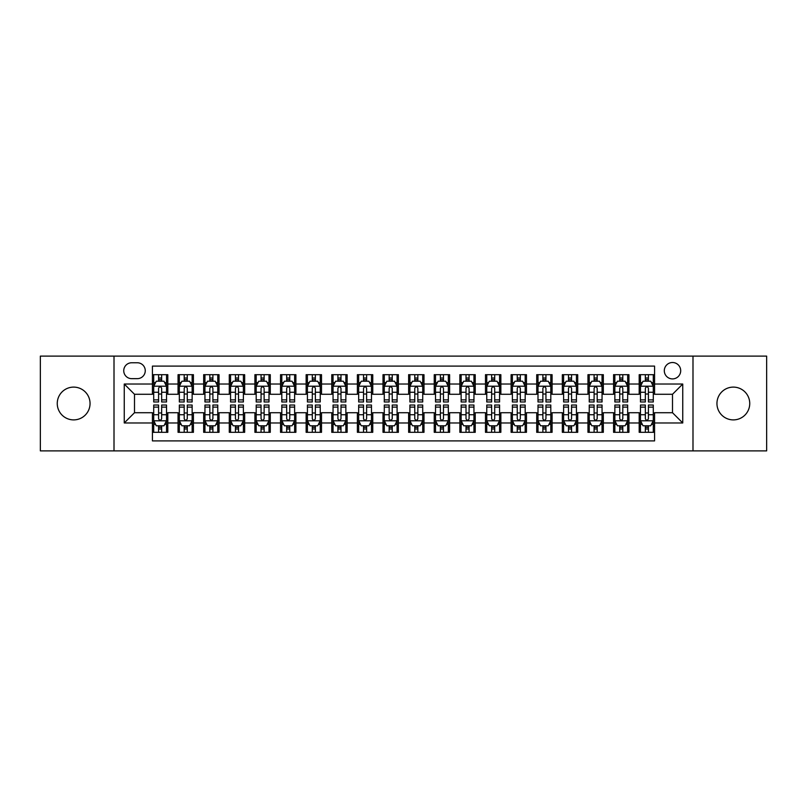 <?xml version="1.0" encoding="UTF-8"?>
<svg xmlns="http://www.w3.org/2000/svg" width="807" height="807" viewBox="0 0 807 807"><rect width="100%" height="100%" fill="white"/><g stroke="black" fill="none" stroke-linecap="round" stroke-linejoin="round"><path stroke-width="1.21" d="M733.341 387.108A16.392 16.392 0 0 0 716.949 403.5A16.392 16.392 0 0 0 733.341 419.892A16.392 16.392 0 0 0 749.743 403.5A16.392 16.392 0 0 0 733.341 387.108M73.659 387.108A16.392 16.392 0 0 0 57.257 403.5A16.392 16.392 0 0 0 73.659 419.892A16.392 16.392 0 0 0 90.051 403.5A16.392 16.392 0 0 0 73.659 387.108M672.503 362.514A8.201 8.201 0 0 0 664.302 370.706A8.201 8.201 0 0 0 672.503 378.907A8.201 8.201 0 0 0 680.694 370.706A8.201 8.201 0 0 0 672.503 362.514M692.991 450.891L766.65 450.891L766.65 356.109L692.991 356.109L692.991 450.891L114.009 450.891L114.009 356.109L40.35 356.109L40.35 450.891L114.009 450.891M654.568 374.68L639.194 374.68L639.194 384.031L628.946 384.031L628.946 394.28L639.194 394.28L639.194 384.031M628.946 384.031L628.946 374.68L613.572 374.68L613.572 384.031L603.333 384.031L603.333 394.28L613.572 394.28L613.572 384.031M603.333 384.031L603.333 374.68L587.96 374.68L587.96 384.031L577.711 384.031L577.711 394.28L587.96 394.28L587.96 384.031M577.711 384.031L577.711 374.68L562.338 374.68L562.338 384.031L552.089 384.031L552.089 394.28L562.338 394.28L562.338 384.031M552.089 384.031L552.089 374.68L536.716 374.68L536.716 384.031L526.467 384.031L526.467 394.28L536.716 394.28L536.716 384.031M526.467 384.031L526.467 374.68L511.103 374.68L511.103 384.031L500.854 384.031L500.854 394.28L511.103 394.28L511.103 384.031M500.854 384.031L500.854 374.68L485.481 374.68L485.481 384.031L475.232 384.031L475.232 394.28L485.481 394.28L485.481 384.031M475.232 384.031L475.232 374.68L459.859 374.68L459.859 384.031L449.61 384.031L449.61 394.28L459.859 394.28L459.859 384.031M449.61 384.031L449.61 374.68L434.247 374.68L434.247 384.031L423.998 384.031L423.998 394.28L434.247 394.28L434.247 384.031M423.998 384.031L423.998 374.68L408.624 374.68L408.624 384.031L398.376 384.031L398.376 394.28L408.624 394.28L408.624 384.031M398.376 384.031L398.376 374.68L383.002 374.68L383.002 384.031L372.753 384.031L372.753 394.28L383.002 394.28L383.002 384.031M372.753 384.031L372.753 374.68L357.39 374.68L357.39 384.031L347.141 384.031L347.141 394.28L357.39 394.28L357.39 384.031M347.141 384.031L347.141 374.68L331.768 374.68L331.768 384.031L321.519 384.031L321.519 394.28L331.768 394.28L331.768 384.031M321.519 384.031L321.519 374.68L306.146 374.68L306.146 384.031L295.897 384.031L295.897 394.28L306.146 394.28L306.146 384.031M295.897 384.031L295.897 374.68L280.533 374.68L280.533 384.031L270.284 384.031L270.284 394.28L280.533 394.28L280.533 384.031M270.284 384.031L270.284 374.68L254.911 374.68L254.911 384.031L244.662 384.031L244.662 394.28L254.911 394.28L254.911 384.031M244.662 384.031L244.662 374.68L229.289 374.68L229.289 384.031L219.04 384.031L219.04 394.28L229.289 394.28L229.289 384.031M219.04 384.031L219.04 374.68L203.667 374.68L203.667 384.031L193.428 384.031L193.428 394.28L203.667 394.28L203.667 384.031M193.428 384.031L193.428 374.68L178.054 374.68L178.054 394.28L167.806 394.28L167.806 374.68L152.432 374.68M152.432 432.32L167.806 432.32L167.806 412.72L178.054 412.72L178.054 432.32L193.428 432.32L193.428 412.72L203.667 412.72L203.667 422.969L193.428 422.969M203.667 422.969L203.667 432.32L219.04 432.32L219.04 412.72L229.289 412.72L229.289 422.969L219.04 422.969M229.289 422.969L229.289 432.32L244.662 432.32L244.662 412.72L254.911 412.72L254.911 422.969L244.662 422.969M254.911 422.969L254.911 432.32L270.284 432.32L270.284 412.72L280.533 412.72L280.533 422.969L270.284 422.969M280.533 422.969L280.533 432.32L295.897 432.32L295.897 412.72L306.146 412.72L306.146 422.969L295.897 422.969M306.146 422.969L306.146 432.32L321.519 432.32L321.519 412.72L331.768 412.72L331.768 422.969L321.519 422.969M331.768 422.969L331.768 432.32L347.141 432.32L347.141 412.72L357.39 412.72L357.39 422.969L347.141 422.969M357.39 422.969L357.39 432.32L372.753 432.32L372.753 412.72L383.002 412.72L383.002 422.969L372.753 422.969M383.002 422.969L383.002 432.32L398.376 432.32L398.376 412.72L408.624 412.72L408.624 422.969L398.376 422.969M408.624 422.969L408.624 432.32L423.998 432.32L423.998 412.72L434.247 412.72L434.247 422.969L423.998 422.969M434.247 422.969L434.247 432.32L449.61 432.32L449.61 412.72L459.859 412.72L459.859 422.969L449.61 422.969M459.859 422.969L459.859 432.32L475.232 432.32L475.232 412.72L485.481 412.72L485.481 422.969L475.232 422.969M485.481 422.969L485.481 432.32L500.854 432.32L500.854 412.72L511.103 412.72L511.103 422.969L500.854 422.969M511.103 422.969L511.103 432.32L526.467 432.32L526.467 412.72L536.716 412.72L536.716 422.969L526.467 422.969M536.716 422.969L536.716 432.32L552.089 432.32L552.089 412.72L562.338 412.72L562.338 422.969L552.089 422.969M562.338 422.969L562.338 432.32L577.711 432.32L577.711 412.72L587.96 412.72L587.96 422.969L577.711 422.969M587.96 422.969L587.96 432.32L603.333 432.32L603.333 412.72L613.572 412.72L613.572 422.969L603.333 422.969M613.572 422.969L613.572 432.32L628.946 432.32L628.946 412.72L639.194 412.72L639.194 422.969L628.946 422.969M131.682 378.654L137.321 378.654A7.939 7.939 0 0 0 145.26 370.706A7.939 7.939 0 0 0 137.321 362.767L131.682 362.767A7.939 7.939 0 0 0 123.743 370.706A7.939 7.939 0 0 0 131.682 378.654M692.991 356.109L114.009 356.109M654.568 384.031L654.568 366.096L152.432 366.096L152.432 394.28L134.497 394.28L134.497 412.72L152.432 412.72L152.432 440.904L654.568 440.904L654.568 412.72L672.503 412.72L672.503 394.28L654.568 394.28L654.568 384.031L682.752 384.031L682.752 422.969L654.568 422.969M152.432 422.969L124.248 422.969L124.248 384.031L152.432 384.031M639.194 422.969L639.194 432.32L654.568 432.32M152.432 381.086L153.713 381.086M158.586 381.086L161.652 381.086M166.524 381.086L167.806 381.086M152.432 394.018L153.713 394.018M158.586 394.018L161.652 394.018M166.524 394.018L167.806 394.018M152.432 412.982L153.713 412.982M158.586 412.982L161.652 412.982M166.524 412.982L167.806 412.982M152.432 425.914L153.713 425.914M158.586 425.914L161.652 425.914M166.524 425.914L167.806 425.914M178.054 394.018L179.336 394.018M184.198 394.018L187.274 394.018M192.147 394.018L193.428 394.018M178.054 381.086L179.336 381.086M184.198 381.086L187.274 381.086M192.147 381.086L193.428 381.086M178.054 412.982L179.336 412.982M184.198 412.982L187.274 412.982M192.147 412.982L193.428 412.982M178.054 425.914L179.336 425.914M184.198 425.914L187.274 425.914M192.147 425.914L193.428 425.914M203.667 412.982L204.948 412.982M209.82 412.982L212.897 412.982M217.759 412.982L219.04 412.982M203.667 425.914L204.948 425.914M209.82 425.914L212.897 425.914M217.759 425.914L219.04 425.914M203.667 381.086L204.948 381.086M209.82 381.086L212.897 381.086M217.759 381.086L219.04 381.086M203.667 394.018L204.948 394.018M209.82 394.018L212.897 394.018M217.759 394.018L219.04 394.018M229.289 412.982L230.57 412.982M235.442 412.982L238.509 412.982M243.381 412.982L244.662 412.982M229.289 425.914L230.57 425.914M235.442 425.914L238.509 425.914M243.381 425.914L244.662 425.914M229.289 381.086L230.57 381.086M235.442 381.086L238.509 381.086M243.381 381.086L244.662 381.086M229.289 394.018L230.57 394.018M235.442 394.018L238.509 394.018M243.381 394.018L244.662 394.018M254.911 412.982L256.192 412.982M261.054 412.982L264.131 412.982M269.003 412.982L270.284 412.982M254.911 425.914L256.192 425.914M261.054 425.914L264.131 425.914M269.003 425.914L270.284 425.914M254.911 381.086L256.192 381.086M261.054 381.086L264.131 381.086M269.003 381.086L270.284 381.086M254.911 394.018L256.192 394.018M261.054 394.018L264.131 394.018M269.003 394.018L270.284 394.018M280.533 412.982L281.814 412.982M286.677 412.982L289.753 412.982M294.616 412.982L295.897 412.982M280.533 425.914L281.814 425.914M286.677 425.914L289.753 425.914M294.616 425.914L295.897 425.914M280.533 381.086L281.814 381.086M286.677 381.086L289.753 381.086M294.616 381.086L295.897 381.086M280.533 394.018L281.814 394.018M286.677 394.018L289.753 394.018M294.616 394.018L295.897 394.018M306.146 412.982L307.427 412.982M312.299 412.982L315.366 412.982M320.238 412.982L321.519 412.982M306.146 425.914L307.427 425.914M312.299 425.914L315.366 425.914M320.238 425.914L321.519 425.914M306.146 381.086L307.427 381.086M312.299 381.086L315.366 381.086M320.238 381.086L321.519 381.086M306.146 394.018L307.427 394.018M312.299 394.018L315.366 394.018M320.238 394.018L321.519 394.018M331.768 412.982L333.049 412.982M337.911 412.982L340.988 412.982M345.86 412.982L347.141 412.982M331.768 425.914L333.049 425.914M337.911 425.914L340.988 425.914M345.86 425.914L347.141 425.914M331.768 381.086L333.049 381.086M337.911 381.086L340.988 381.086M345.86 381.086L347.141 381.086M331.768 394.018L333.049 394.018M337.911 394.018L340.988 394.018M345.86 394.018L347.141 394.018M357.39 412.982L358.671 412.982M363.533 412.982L366.61 412.982M371.472 412.982L372.753 412.982M357.39 425.914L358.671 425.914M363.533 425.914L366.61 425.914M371.472 425.914L372.753 425.914M357.39 381.086L358.671 381.086M363.533 381.086L366.61 381.086M371.472 381.086L372.753 381.086M357.39 394.018L358.671 394.018M363.533 394.018L366.61 394.018M371.472 394.018L372.753 394.018M383.002 412.982L384.283 412.982M389.156 412.982L392.232 412.982M397.094 412.982L398.376 412.982M383.002 425.914L384.283 425.914M389.156 425.914L392.232 425.914M397.094 425.914L398.376 425.914M383.002 381.086L384.283 381.086M389.156 381.086L392.232 381.086M397.094 381.086L398.376 381.086M383.002 394.018L384.283 394.018M389.156 394.018L392.232 394.018M397.094 394.018L398.376 394.018M408.624 412.982L409.906 412.982M414.768 412.982L417.844 412.982M422.717 412.982L423.998 412.982M408.624 425.914L409.906 425.914M414.768 425.914L417.844 425.914M422.717 425.914L423.998 425.914M408.624 381.086L409.906 381.086M414.768 381.086L417.844 381.086M422.717 381.086L423.998 381.086M408.624 394.018L409.906 394.018M414.768 394.018L417.844 394.018M422.717 394.018L423.998 394.018M434.247 412.982L435.528 412.982M440.39 412.982L443.467 412.982M448.329 412.982L449.61 412.982M434.247 425.914L435.528 425.914M440.39 425.914L443.467 425.914M448.329 425.914L449.61 425.914M434.247 381.086L435.528 381.086M440.39 381.086L443.467 381.086M448.329 381.086L449.61 381.086M434.247 394.018L435.528 394.018M440.39 394.018L443.467 394.018M448.329 394.018L449.61 394.018M459.859 412.982L461.14 412.982M466.012 412.982L469.089 412.982M473.951 412.982L475.232 412.982M459.859 425.914L461.14 425.914M466.012 425.914L469.089 425.914M473.951 425.914L475.232 425.914M459.859 381.086L461.14 381.086M466.012 381.086L469.089 381.086M473.951 381.086L475.232 381.086M459.859 394.018L461.14 394.018M466.012 394.018L469.089 394.018M473.951 394.018L475.232 394.018M485.481 412.982L486.762 412.982M491.634 412.982L494.701 412.982M499.573 412.982L500.854 412.982M485.481 425.914L486.762 425.914M491.634 425.914L494.701 425.914M499.573 425.914L500.854 425.914M485.481 381.086L486.762 381.086M491.634 381.086L494.701 381.086M499.573 381.086L500.854 381.086M485.481 394.018L486.762 394.018M491.634 394.018L494.701 394.018M499.573 394.018L500.854 394.018M511.103 412.982L512.384 412.982M517.247 412.982L520.323 412.982M525.186 412.982L526.467 412.982M511.103 425.914L512.384 425.914M517.247 425.914L520.323 425.914M525.186 425.914L526.467 425.914M511.103 381.086L512.384 381.086M517.247 381.086L520.323 381.086M525.186 381.086L526.467 381.086M511.103 394.018L512.384 394.018M517.247 394.018L520.323 394.018M525.186 394.018L526.467 394.018M536.716 412.982L537.997 412.982M542.869 412.982L545.946 412.982M550.808 412.982L552.089 412.982M536.716 425.914L537.997 425.914M542.869 425.914L545.946 425.914M550.808 425.914L552.089 425.914M536.716 381.086L537.997 381.086M542.869 381.086L545.946 381.086M550.808 381.086L552.089 381.086M536.716 394.018L537.997 394.018M542.869 394.018L545.946 394.018M550.808 394.018L552.089 394.018M562.338 412.982L563.619 412.982M568.491 412.982L571.558 412.982M576.43 412.982L577.711 412.982M562.338 425.914L563.619 425.914M568.491 425.914L571.558 425.914M576.43 425.914L577.711 425.914M562.338 381.086L563.619 381.086M568.491 381.086L571.558 381.086M576.43 381.086L577.711 381.086M562.338 394.018L563.619 394.018M568.491 394.018L571.558 394.018M576.43 394.018L577.711 394.018M587.96 412.982L589.241 412.982M594.103 412.982L597.18 412.982M602.052 412.982L603.333 412.982M587.96 425.914L589.241 425.914M594.103 425.914L597.18 425.914M602.052 425.914L603.333 425.914M587.96 381.086L589.241 381.086M594.103 381.086L597.18 381.086M602.052 381.086L603.333 381.086M587.96 394.018L589.241 394.018M594.103 394.018L597.18 394.018M602.052 394.018L603.333 394.018M613.572 412.982L614.853 412.982M619.726 412.982L622.802 412.982M627.664 412.982L628.946 412.982M613.572 425.914L614.853 425.914M619.726 425.914L622.802 425.914M627.664 425.914L628.946 425.914M613.572 381.086L614.853 381.086M619.726 381.086L622.802 381.086M627.664 381.086L628.946 381.086M613.572 394.018L614.853 394.018M619.726 394.018L622.802 394.018M627.664 394.018L628.946 394.018M639.194 412.982L640.476 412.982M645.348 412.982L648.414 412.982M653.287 412.982L654.568 412.982M639.194 425.914L640.476 425.914M645.348 425.914L648.414 425.914M653.287 425.914L654.568 425.914M639.194 381.086L640.476 381.086M645.348 381.086L648.414 381.086M653.287 381.086L654.568 381.086M639.194 394.018L640.476 394.018M645.348 394.018L648.414 394.018M653.287 394.018L654.568 394.018M134.497 394.28L124.248 384.031M134.497 412.72L124.248 422.969M682.752 384.031L672.503 394.28M682.752 422.969L672.503 412.72M161.652 378.009L158.586 378.009M166.524 399.879L161.652 399.879L161.652 401.967L166.524 401.967L166.524 386.331L163.962 381.207L156.276 381.207L153.713 386.331L153.713 401.967L158.586 401.967L158.586 399.879L153.713 399.879M153.713 386.331L153.713 374.68M166.524 386.331L166.524 374.68M158.586 381.207L158.586 374.68M161.652 374.68L161.652 381.207M161.652 399.879L161.652 388.258C160.633 386.281 159.604 386.281 158.586 388.258L158.586 399.879M158.586 428.991L161.652 428.991M153.713 407.121L158.586 407.121L158.586 405.033L153.713 405.033L153.713 420.669L156.276 425.793L163.962 425.793L166.524 420.669L166.524 405.033L161.652 405.033L161.652 407.121L166.524 407.121M166.524 420.669L166.524 432.32M153.713 420.669L153.713 432.32M161.652 425.793L161.652 432.32M158.586 432.32L158.586 425.793M158.586 407.121L158.586 418.742C159.604 420.719 160.633 420.719 161.652 418.742L161.652 407.121M187.274 378.009L184.198 378.009M192.147 399.879L187.274 399.879L187.274 401.967L192.147 401.967L192.147 386.331L189.584 381.207L181.898 381.207L179.336 386.331L179.336 401.967L184.198 401.967L184.198 399.879L179.336 399.879M179.336 386.331L179.336 374.68M192.147 386.331L192.147 374.68M184.198 381.207L184.198 374.68M187.274 374.68L187.274 381.207M187.274 399.879L187.274 388.258C186.256 386.281 185.227 386.281 184.198 388.258L184.198 399.879M212.897 378.009L209.82 378.009M217.759 399.879L212.897 399.879L212.897 401.967L217.759 401.967L217.759 386.331L215.197 381.207L207.51 381.207L204.948 386.331L204.948 401.967L209.82 401.967L209.82 399.879L204.948 399.879M204.948 386.331L204.948 374.68M217.759 386.331L217.759 374.68M209.82 381.207L209.82 374.68M212.897 374.68L212.897 381.207M212.897 399.879L212.897 388.258C211.868 386.281 210.849 386.281 209.82 388.258L209.82 399.879M238.509 378.009L235.442 378.009M243.381 399.879L238.509 399.879L238.509 401.967L243.381 401.967L243.381 386.331L240.819 381.207L233.132 381.207L230.57 386.331L230.57 401.967L235.442 401.967L235.442 399.879L230.57 399.879M230.57 386.331L230.57 374.68M243.381 386.331L243.381 374.68M235.442 381.207L235.442 374.68M238.509 374.68L238.509 381.207M238.509 399.879L238.509 388.258C237.49 386.281 236.461 386.281 235.442 388.258L235.442 399.879M264.131 378.009L261.054 378.009M269.003 399.879L264.131 399.879L264.131 401.967L269.003 401.967L269.003 386.331L266.441 381.207L258.754 381.207L256.192 386.331L256.192 401.967L261.054 401.967L261.054 399.879L256.192 399.879M256.192 386.331L256.192 374.68M269.003 386.331L269.003 374.68M261.054 381.207L261.054 374.68M264.131 374.68L264.131 381.207M264.131 399.879L264.131 388.258C263.112 386.281 262.083 386.281 261.054 388.258L261.054 399.879M184.198 428.991L187.274 428.991M179.336 407.121L184.198 407.121L184.198 405.033L179.336 405.033L179.336 420.669L181.898 425.793L189.584 425.793L192.147 420.669L192.147 405.033L187.274 405.033L187.274 407.121L192.147 407.121M192.147 420.669L192.147 432.32M179.336 420.669L179.336 432.32M187.274 425.793L187.274 432.32M184.198 432.32L184.198 425.793M184.198 407.121L184.198 418.742C185.227 420.719 186.246 420.719 187.274 418.742L187.274 407.121M209.82 428.991L212.897 428.991M204.948 407.121L209.82 407.121L209.82 405.033L204.948 405.033L204.948 420.669L207.51 425.793L215.197 425.793L217.759 420.669L217.759 405.033L212.897 405.033L212.897 407.121L217.759 407.121M217.759 420.669L217.759 432.32M204.948 420.669L204.948 432.32M212.897 425.793L212.897 432.32M209.82 432.32L209.82 425.793M209.82 407.121L209.82 418.742C210.839 420.719 211.868 420.719 212.897 418.742L212.897 407.121M235.442 428.991L238.509 428.991M230.57 407.121L235.442 407.121L235.442 405.033L230.57 405.033L230.57 420.669L233.132 425.793L240.819 425.793L243.381 420.669L243.381 405.033L238.509 405.033L238.509 407.121L243.381 407.121M243.381 420.669L243.381 432.32M230.57 420.669L230.57 432.32M238.509 425.793L238.509 432.32M235.442 432.32L235.442 425.793M235.442 407.121L235.442 418.742C236.461 420.719 237.49 420.719 238.509 418.742L238.509 407.121M261.054 428.991L264.131 428.991M256.192 407.121L261.054 407.121L261.054 405.033L256.192 405.033L256.192 420.669L258.754 425.793L266.441 425.793L269.003 420.669L269.003 405.033L264.131 405.033L264.131 407.121L269.003 407.121M269.003 420.669L269.003 432.32M256.192 420.669L256.192 432.32M264.131 425.793L264.131 432.32M261.054 432.32L261.054 425.793M261.054 407.121L261.054 418.742C262.083 420.719 263.102 420.719 264.131 418.742L264.131 407.121M289.753 378.009L286.677 378.009M294.616 399.879L289.753 399.879L289.753 401.967L294.616 401.967L294.616 386.331L292.053 381.207L284.367 381.207L281.814 386.331L281.814 401.967L286.677 401.967L286.677 399.879L281.814 399.879M281.814 386.331L281.814 374.68M294.616 386.331L294.616 374.68M286.677 381.207L286.677 374.68M289.753 374.68L289.753 381.207M289.753 399.879L289.753 388.258C288.724 386.281 287.706 386.281 286.677 388.258L286.677 399.879M286.677 428.991L289.753 428.991M281.814 407.121L286.677 407.121L286.677 405.033L281.814 405.033L281.814 420.669L284.367 425.793L292.053 425.793L294.616 420.669L294.616 405.033L289.753 405.033L289.753 407.121L294.616 407.121M294.616 420.669L294.616 432.32M281.814 420.669L281.814 432.32M289.753 425.793L289.753 432.32M286.677 432.32L286.677 425.793M286.677 407.121L286.677 418.742C287.695 420.719 288.724 420.719 289.753 418.742L289.753 407.121M315.366 378.009L312.299 378.009M320.238 399.879L315.366 399.879L315.366 401.967L320.238 401.967L320.238 386.331L317.676 381.207L309.989 381.207L307.427 386.331L307.427 401.967L312.299 401.967L312.299 399.879L307.427 399.879M307.427 386.331L307.427 374.68M320.238 386.331L320.238 374.68M312.299 381.207L312.299 374.68M315.366 374.68L315.366 381.207M315.366 399.879L315.366 388.258C314.347 386.281 313.318 386.281 312.299 388.258L312.299 399.879M312.299 428.991L315.366 428.991M307.427 407.121L312.299 407.121L312.299 405.033L307.427 405.033L307.427 420.669L309.989 425.793L317.676 425.793L320.238 420.669L320.238 405.033L315.366 405.033L315.366 407.121L320.238 407.121M320.238 420.669L320.238 432.32M307.427 420.669L307.427 432.32M315.366 425.793L315.366 432.32M312.299 432.32L312.299 425.793M312.299 407.121L312.299 418.742C313.318 420.719 314.347 420.719 315.366 418.742L315.366 407.121M340.988 378.009L337.911 378.009M345.86 399.879L340.988 399.879L340.988 401.967L345.86 401.967L345.86 386.331L343.298 381.207L335.611 381.207L333.049 386.331L333.049 401.967L337.911 401.967L337.911 399.879L333.049 399.879M333.049 386.331L333.049 374.68M345.86 386.331L345.86 374.68M337.911 381.207L337.911 374.68M340.988 374.68L340.988 381.207M340.988 399.879L340.988 388.258C339.969 386.281 338.94 386.281 337.911 388.258L337.911 399.879M337.911 428.991L340.988 428.991M333.049 407.121L337.911 407.121L337.911 405.033L333.049 405.033L333.049 420.669L335.611 425.793L343.298 425.793L345.86 420.669L345.86 405.033L340.988 405.033L340.988 407.121L345.86 407.121M345.86 420.669L345.86 432.32M333.049 420.669L333.049 432.32M340.988 425.793L340.988 432.32M337.911 432.32L337.911 425.793M337.911 407.121L337.911 418.742C338.94 420.719 339.959 420.719 340.988 418.742L340.988 407.121M366.61 378.009L363.533 378.009M371.472 399.879L366.61 399.879L366.61 401.967L371.472 401.967L371.472 386.331L368.91 381.207L361.233 381.207L358.671 386.331L358.671 401.967L363.533 401.967L363.533 399.879L358.671 399.879M358.671 386.331L358.671 374.68M371.472 386.331L371.472 374.68M363.533 381.207L363.533 374.68M366.61 374.68L366.61 381.207M366.61 399.879L366.61 388.258C365.581 386.281 364.562 386.281 363.533 388.258L363.533 399.879M363.533 428.991L366.61 428.991M358.671 407.121L363.533 407.121L363.533 405.033L358.671 405.033L358.671 420.669L361.233 425.793L368.91 425.793L371.472 420.669L371.472 405.033L366.61 405.033L366.61 407.121L371.472 407.121M371.472 420.669L371.472 432.32M358.671 420.669L358.671 432.32M366.61 425.793L366.61 432.32M363.533 432.32L363.533 425.793M363.533 407.121L363.533 418.742C364.562 420.719 365.581 420.719 366.61 418.742L366.61 407.121M392.232 378.009L389.156 378.009M397.094 399.879L392.232 399.879L392.232 401.967L397.094 401.967L397.094 386.331L394.532 381.207L386.846 381.207L384.283 386.331L384.283 401.967L389.156 401.967L389.156 399.879L384.283 399.879M384.283 386.331L384.283 374.68M397.094 386.331L397.094 374.68M389.156 381.207L389.156 374.68M392.232 374.68L392.232 381.207M392.232 399.879L392.232 388.258C391.203 386.281 390.185 386.281 389.156 388.258L389.156 399.879M417.844 378.009L414.768 378.009M422.717 399.879L417.844 399.879L417.844 401.967L422.717 401.967L422.717 386.331L420.154 381.207L412.468 381.207L409.906 386.331L409.906 401.967L414.768 401.967L414.768 399.879L409.906 399.879M409.906 386.331L409.906 374.68M422.717 386.331L422.717 374.68M414.768 381.207L414.768 374.68M417.844 374.68L417.844 381.207M417.844 399.879L417.844 388.258C416.826 386.281 415.797 386.281 414.768 388.258L414.768 399.879M443.467 378.009L440.39 378.009M448.329 399.879L443.467 399.879L443.467 401.967L448.329 401.967L448.329 386.331L445.767 381.207L438.09 381.207L435.528 386.331L435.528 401.967L440.39 401.967L440.39 399.879L435.528 399.879M435.528 386.331L435.528 374.68M448.329 386.331L448.329 374.68M440.39 381.207L440.39 374.68M443.467 374.68L443.467 381.207M443.467 399.879L443.467 388.258C442.438 386.281 441.419 386.281 440.39 388.258L440.39 399.879M469.089 378.009L466.012 378.009M473.951 399.879L469.089 399.879L469.089 401.967L473.951 401.967L473.951 386.331L471.389 381.207L463.702 381.207L461.14 386.331L461.14 401.967L466.012 401.967L466.012 399.879L461.14 399.879M461.14 386.331L461.14 374.68M473.951 386.331L473.951 374.68M466.012 381.207L466.012 374.68M469.089 374.68L469.089 381.207M469.089 399.879L469.089 388.258C468.06 386.281 467.041 386.281 466.012 388.258L466.012 399.879M494.701 378.009L491.634 378.009M499.573 399.879L494.701 399.879L494.701 401.967L499.573 401.967L499.573 386.331L497.011 381.207L489.324 381.207L486.762 386.331L486.762 401.967L491.634 401.967L491.634 399.879L486.762 399.879M486.762 386.331L486.762 374.68M499.573 386.331L499.573 374.68M491.634 381.207L491.634 374.68M494.701 374.68L494.701 381.207M494.701 399.879L494.701 388.258C493.682 386.281 492.653 386.281 491.634 388.258L491.634 399.879M520.323 378.009L517.247 378.009M525.186 399.879L520.323 399.879L520.323 401.967L525.186 401.967L525.186 386.331L522.633 381.207L514.947 381.207L512.384 386.331L512.384 401.967L517.247 401.967L517.247 399.879L512.384 399.879M512.384 386.331L512.384 374.68M525.186 386.331L525.186 374.68M517.247 381.207L517.247 374.68M520.323 374.68L520.323 381.207M520.323 399.879L520.323 388.258C519.304 386.281 518.276 386.281 517.247 388.258L517.247 399.879M545.946 378.009L542.869 378.009M550.808 399.879L545.946 399.879L545.946 401.967L550.808 401.967L550.808 386.331L548.246 381.207L540.559 381.207L537.997 386.331L537.997 401.967L542.869 401.967L542.869 399.879L537.997 399.879M537.997 386.331L537.997 374.68M550.808 386.331L550.808 374.68M542.869 381.207L542.869 374.68M545.946 374.68L545.946 381.207M545.946 399.879L545.946 388.258C544.917 386.281 543.898 386.281 542.869 388.258L542.869 399.879M571.558 378.009L568.491 378.009M576.43 399.879L571.558 399.879L571.558 401.967L576.43 401.967L576.43 386.331L573.868 381.207L566.181 381.207L563.619 386.331L563.619 401.967L568.491 401.967L568.491 399.879L563.619 399.879M563.619 386.331L563.619 374.68M576.43 386.331L576.43 374.68M568.491 381.207L568.491 374.68M571.558 374.68L571.558 381.207M571.558 399.879L571.558 388.258C570.539 386.281 569.51 386.281 568.491 388.258L568.491 399.879M597.18 378.009L594.103 378.009M602.052 399.879L597.18 399.879L597.18 401.967L602.052 401.967L602.052 386.331L599.49 381.207L591.803 381.207L589.241 386.331L589.241 401.967L594.103 401.967L594.103 399.879L589.241 399.879M589.241 386.331L589.241 374.68M602.052 386.331L602.052 374.68M594.103 381.207L594.103 374.68M597.18 374.68L597.18 381.207M597.18 399.879L597.18 388.258C596.161 386.281 595.132 386.281 594.103 388.258L594.103 399.879M622.802 378.009L619.726 378.009M627.664 399.879L622.802 399.879L622.802 401.967L627.664 401.967L627.664 386.331L625.102 381.207L617.416 381.207L614.853 386.331L614.853 401.967L619.726 401.967L619.726 399.879L614.853 399.879M614.853 386.331L614.853 374.68M627.664 386.331L627.664 374.68M619.726 381.207L619.726 374.68M622.802 374.68L622.802 381.207M622.802 399.879L622.802 388.258C621.773 386.281 620.754 386.281 619.726 388.258L619.726 399.879M648.414 378.009L645.348 378.009M653.287 399.879L648.414 399.879L648.414 401.967L653.287 401.967L653.287 386.331L650.724 381.207L643.038 381.207L640.476 386.331L640.476 401.967L645.348 401.967L645.348 399.879L640.476 399.879M640.476 386.331L640.476 374.68M653.287 386.331L653.287 374.68M645.348 381.207L645.348 374.68M648.414 374.68L648.414 381.207M648.414 399.879L648.414 388.258C647.396 386.281 646.367 386.281 645.348 388.258L645.348 399.879M389.156 428.991L392.232 428.991M384.283 407.121L389.156 407.121L389.156 405.033L384.283 405.033L384.283 420.669L386.846 425.793L394.532 425.793L397.094 420.669L397.094 405.033L392.232 405.033L392.232 407.121L397.094 407.121M397.094 420.669L397.094 432.32M384.283 420.669L384.283 432.32M392.232 425.793L392.232 432.32M389.156 432.32L389.156 425.793M389.156 407.121L389.156 418.742C390.174 420.719 391.203 420.719 392.232 418.742L392.232 407.121M414.768 428.991L417.844 428.991M409.906 407.121L414.768 407.121L414.768 405.033L409.906 405.033L409.906 420.669L412.468 425.793L420.154 425.793L422.717 420.669L422.717 405.033L417.844 405.033L417.844 407.121L422.717 407.121M422.717 420.669L422.717 432.32M409.906 420.669L409.906 432.32M417.844 425.793L417.844 432.32M414.768 432.32L414.768 425.793M414.768 407.121L414.768 418.742C415.797 420.719 416.815 420.719 417.844 418.742L417.844 407.121M440.39 428.991L443.467 428.991M435.528 407.121L440.39 407.121L440.39 405.033L435.528 405.033L435.528 420.669L438.09 425.793L445.767 425.793L448.329 420.669L448.329 405.033L443.467 405.033L443.467 407.121L448.329 407.121M448.329 420.669L448.329 432.32M435.528 420.669L435.528 432.32M443.467 425.793L443.467 432.32M440.39 432.32L440.39 425.793M440.39 407.121L440.39 418.742C441.419 420.719 442.438 420.719 443.467 418.742L443.467 407.121M466.012 428.991L469.089 428.991M461.14 407.121L466.012 407.121L466.012 405.033L461.14 405.033L461.14 420.669L463.702 425.793L471.389 425.793L473.951 420.669L473.951 405.033L469.089 405.033L469.089 407.121L473.951 407.121M473.951 420.669L473.951 432.32M461.14 420.669L461.14 432.32M469.089 425.793L469.089 432.32M466.012 432.32L466.012 425.793M466.012 407.121L466.012 418.742C467.031 420.719 468.06 420.719 469.089 418.742L469.089 407.121M491.634 428.991L494.701 428.991M486.762 407.121L491.634 407.121L491.634 405.033L486.762 405.033L486.762 420.669L489.324 425.793L497.011 425.793L499.573 420.669L499.573 405.033L494.701 405.033L494.701 407.121L499.573 407.121M499.573 420.669L499.573 432.32M486.762 420.669L486.762 432.32M494.701 425.793L494.701 432.32M491.634 432.32L491.634 425.793M491.634 407.121L491.634 418.742C492.653 420.719 493.682 420.719 494.701 418.742L494.701 407.121M517.247 428.991L520.323 428.991M512.384 407.121L517.247 407.121L517.247 405.033L512.384 405.033L512.384 420.669L514.947 425.793L522.633 425.793L525.186 420.669L525.186 405.033L520.323 405.033L520.323 407.121L525.186 407.121M525.186 420.669L525.186 432.32M512.384 420.669L512.384 432.32M520.323 425.793L520.323 432.32M517.247 432.32L517.247 425.793M517.247 407.121L517.247 418.742C518.276 420.719 519.294 420.719 520.323 418.742L520.323 407.121M542.869 428.991L545.946 428.991M537.997 407.121L542.869 407.121L542.869 405.033L537.997 405.033L537.997 420.669L540.559 425.793L548.246 425.793L550.808 420.669L550.808 405.033L545.946 405.033L545.946 407.121L550.808 407.121M550.808 420.669L550.808 432.32M537.997 420.669L537.997 432.32M545.946 425.793L545.946 432.32M542.869 432.32L542.869 425.793M542.869 407.121L542.869 418.742C543.888 420.719 544.917 420.719 545.946 418.742L545.946 407.121M568.491 428.991L571.558 428.991M563.619 407.121L568.491 407.121L568.491 405.033L563.619 405.033L563.619 420.669L566.181 425.793L573.868 425.793L576.43 420.669L576.43 405.033L571.558 405.033L571.558 407.121L576.43 407.121M576.43 420.669L576.43 432.32M563.619 420.669L563.619 432.32M571.558 425.793L571.558 432.32M568.491 432.32L568.491 425.793M568.491 407.121L568.491 418.742C569.51 420.719 570.539 420.719 571.558 418.742L571.558 407.121M594.103 428.991L597.18 428.991M589.241 407.121L594.103 407.121L594.103 405.033L589.241 405.033L589.241 420.669L591.803 425.793L599.49 425.793L602.052 420.669L602.052 405.033L597.18 405.033L597.18 407.121L602.052 407.121M602.052 420.669L602.052 432.32M589.241 420.669L589.241 432.32M597.18 425.793L597.18 432.32M594.103 432.32L594.103 425.793M594.103 407.121L594.103 418.742C595.132 420.719 596.151 420.719 597.18 418.742L597.18 407.121M619.726 428.991L622.802 428.991M614.853 407.121L619.726 407.121L619.726 405.033L614.853 405.033L614.853 420.669L617.416 425.793L625.102 425.793L627.664 420.669L627.664 405.033L622.802 405.033L622.802 407.121L627.664 407.121M627.664 420.669L627.664 432.32M614.853 420.669L614.853 432.32M622.802 425.793L622.802 432.32M619.726 432.32L619.726 425.793M619.726 407.121L619.726 418.742C620.744 420.719 621.773 420.719 622.802 418.742L622.802 407.121M645.348 428.991L648.414 428.991M640.476 407.121L645.348 407.121L645.348 405.033L640.476 405.033L640.476 420.669L643.038 425.793L650.724 425.793L653.287 420.669L653.287 405.033L648.414 405.033L648.414 407.121L653.287 407.121M653.287 420.669L653.287 432.32M640.476 420.669L640.476 432.32M648.414 425.793L648.414 432.32M645.348 432.32L645.348 425.793M645.348 407.121L645.348 418.742C646.367 420.719 647.396 420.719 648.414 418.742L648.414 407.121M178.054 422.969L167.806 422.969M178.054 384.031L167.806 384.031M166.464 386.21L153.774 386.21M153.713 382.619L155.569 382.619M164.668 382.619L166.524 382.619M158.586 392.273L153.713 392.273M166.524 392.273L161.652 392.273M161.652 379.643L158.586 379.643M153.774 420.79L166.464 420.79M166.524 424.381L164.668 424.381M155.569 424.381L153.713 424.381M161.652 414.727L166.524 414.727M153.713 414.727L158.586 414.727M158.586 427.357L161.652 427.357M192.076 386.21L179.396 386.21M179.336 382.619L181.192 382.619M190.291 382.619L192.147 382.619M184.198 392.273L179.336 392.273M192.147 392.273L187.274 392.273M187.274 379.643L184.198 379.643M217.698 386.21L205.018 386.21M204.948 382.619L206.814 382.619M215.903 382.619L217.759 382.619M209.82 392.273L204.948 392.273M217.759 392.273L212.897 392.273M212.897 379.643L209.82 379.643M243.321 386.21L230.631 386.21M230.57 382.619L232.426 382.619M241.525 382.619L243.381 382.619M235.442 392.273L230.57 392.273M243.381 392.273L238.509 392.273M238.509 379.643L235.442 379.643M268.933 386.21L256.253 386.21M256.192 382.619L258.048 382.619M267.147 382.619L269.003 382.619M261.054 392.273L256.192 392.273M269.003 392.273L264.131 392.273M264.131 379.643L261.054 379.643M179.396 420.79L192.076 420.79M192.147 424.381L190.291 424.381M181.192 424.381L179.336 424.381M187.274 414.727L192.147 414.727M179.336 414.727L184.198 414.727M184.198 427.357L187.274 427.357M205.018 420.79L217.698 420.79M217.759 424.381L215.903 424.381M206.814 424.381L204.948 424.381M212.897 414.727L217.759 414.727M204.948 414.727L209.82 414.727M209.82 427.357L212.897 427.357M230.631 420.79L243.321 420.79M243.381 424.381L241.525 424.381M232.426 424.381L230.57 424.381M238.509 414.727L243.381 414.727M230.57 414.727L235.442 414.727M235.442 427.357L238.509 427.357M256.253 420.79L268.933 420.79M269.003 424.381L267.147 424.381M258.048 424.381L256.192 424.381M264.131 414.727L269.003 414.727M256.192 414.727L261.054 414.727M261.054 427.357L264.131 427.357M294.555 386.21L281.875 386.21M281.814 382.619L283.671 382.619M292.759 382.619L294.616 382.619M286.677 392.273L281.814 392.273M294.616 392.273L289.753 392.273M289.753 379.643L286.677 379.643M281.875 420.79L294.555 420.79M294.616 424.381L292.759 424.381M283.671 424.381L281.814 424.381M289.753 414.727L294.616 414.727M281.814 414.727L286.677 414.727M286.677 427.357L289.753 427.357M320.177 386.21L307.497 386.21M307.427 382.619L309.283 382.619M318.382 382.619L320.238 382.619M312.299 392.273L307.427 392.273M320.238 392.273L315.366 392.273M315.366 379.643L312.299 379.643M307.497 420.79L320.177 420.79M320.238 424.381L318.382 424.381M309.283 424.381L307.427 424.381M315.366 414.727L320.238 414.727M307.427 414.727L312.299 414.727M312.299 427.357L315.366 427.357M345.789 386.21L333.109 386.21M333.049 382.619L334.905 382.619M344.004 382.619L345.86 382.619M337.911 392.273L333.049 392.273M345.86 392.273L340.988 392.273M340.988 379.643L337.911 379.643M333.109 420.79L345.789 420.79M345.86 424.381L344.004 424.381M334.905 424.381L333.049 424.381M340.988 414.727L345.86 414.727M333.049 414.727L337.911 414.727M337.911 427.357L340.988 427.357M371.412 386.21L358.732 386.21M358.671 382.619L360.527 382.619M369.616 382.619L371.472 382.619M363.533 392.273L358.671 392.273M371.472 392.273L366.61 392.273M366.61 379.643L363.533 379.643M358.732 420.79L371.412 420.79M371.472 424.381L369.616 424.381M360.527 424.381L358.671 424.381M366.61 414.727L371.472 414.727M358.671 414.727L363.533 414.727M363.533 427.357L366.61 427.357M397.034 386.21L384.354 386.21M384.283 382.619L386.139 382.619M395.238 382.619L397.094 382.619M389.156 392.273L384.283 392.273M397.094 392.273L392.232 392.273M392.232 379.643L389.156 379.643M422.646 386.21L409.966 386.21M409.906 382.619L411.762 382.619M420.861 382.619L422.717 382.619M414.768 392.273L409.906 392.273M422.717 392.273L417.844 392.273M417.844 379.643L414.768 379.643M448.268 386.21L435.588 386.21M435.528 382.619L437.384 382.619M446.473 382.619L448.329 382.619M440.39 392.273L435.528 392.273M448.329 392.273L443.467 392.273M443.467 379.643L440.39 379.643M473.891 386.21L461.211 386.21M461.14 382.619L462.996 382.619M472.095 382.619L473.951 382.619M466.012 392.273L461.14 392.273M473.951 392.273L469.089 392.273M469.089 379.643L466.012 379.643M499.503 386.21L486.823 386.21M486.762 382.619L488.618 382.619M497.717 382.619L499.573 382.619M491.634 392.273L486.762 392.273M499.573 392.273L494.701 392.273M494.701 379.643L491.634 379.643M525.125 386.21L512.445 386.21M512.384 382.619L514.241 382.619M523.329 382.619L525.186 382.619M517.247 392.273L512.384 392.273M525.186 392.273L520.323 392.273M520.323 379.643L517.247 379.643M550.747 386.21L538.067 386.21M537.997 382.619L539.853 382.619M548.952 382.619L550.808 382.619M542.869 392.273L537.997 392.273M550.808 392.273L545.946 392.273M545.946 379.643L542.869 379.643M576.369 386.21L563.679 386.21M563.619 382.619L565.475 382.619M574.574 382.619L576.43 382.619M568.491 392.273L563.619 392.273M576.43 392.273L571.558 392.273M571.558 379.643L568.491 379.643M601.982 386.21L589.302 386.21M589.241 382.619L591.097 382.619M600.186 382.619L602.052 382.619M594.103 392.273L589.241 392.273M602.052 392.273L597.18 392.273M597.18 379.643L594.103 379.643M627.604 386.21L614.924 386.21M614.853 382.619L616.709 382.619M625.808 382.619L627.664 382.619M619.726 392.273L614.853 392.273M627.664 392.273L622.802 392.273M622.802 379.643L619.726 379.643M653.226 386.21L640.536 386.21M640.476 382.619L642.332 382.619M651.431 382.619L653.287 382.619M645.348 392.273L640.476 392.273M653.287 392.273L648.414 392.273M648.414 379.643L645.348 379.643M384.354 420.79L397.034 420.79M397.094 424.381L395.238 424.381M386.139 424.381L384.283 424.381M392.232 414.727L397.094 414.727M384.283 414.727L389.156 414.727M389.156 427.357L392.232 427.357M409.966 420.79L422.646 420.79M422.717 424.381L420.861 424.381M411.762 424.381L409.906 424.381M417.844 414.727L422.717 414.727M409.906 414.727L414.768 414.727M414.768 427.357L417.844 427.357M435.588 420.79L448.268 420.79M448.329 424.381L446.473 424.381M437.384 424.381L435.528 424.381M443.467 414.727L448.329 414.727M435.528 414.727L440.39 414.727M440.39 427.357L443.467 427.357M461.211 420.79L473.891 420.79M473.951 424.381L472.095 424.381M462.996 424.381L461.14 424.381M469.089 414.727L473.951 414.727M461.14 414.727L466.012 414.727M466.012 427.357L469.089 427.357M486.823 420.79L499.503 420.79M499.573 424.381L497.717 424.381M488.618 424.381L486.762 424.381M494.701 414.727L499.573 414.727M486.762 414.727L491.634 414.727M491.634 427.357L494.701 427.357M512.445 420.79L525.125 420.79M525.186 424.381L523.329 424.381M514.241 424.381L512.384 424.381M520.323 414.727L525.186 414.727M512.384 414.727L517.247 414.727M517.247 427.357L520.323 427.357M538.067 420.79L550.747 420.79M550.808 424.381L548.952 424.381M539.853 424.381L537.997 424.381M545.946 414.727L550.808 414.727M537.997 414.727L542.869 414.727M542.869 427.357L545.946 427.357M563.679 420.79L576.369 420.79M576.43 424.381L574.574 424.381M565.475 424.381L563.619 424.381M571.558 414.727L576.43 414.727M563.619 414.727L568.491 414.727M568.491 427.357L571.558 427.357M589.302 420.79L601.982 420.79M602.052 424.381L600.186 424.381M591.097 424.381L589.241 424.381M597.18 414.727L602.052 414.727M589.241 414.727L594.103 414.727M594.103 427.357L597.18 427.357M614.924 420.79L627.604 420.79M627.664 424.381L625.808 424.381M616.709 424.381L614.853 424.381M622.802 414.727L627.664 414.727M614.853 414.727L619.726 414.727M619.726 427.357L622.802 427.357M640.536 420.79L653.226 420.79M653.287 424.381L651.431 424.381M642.332 424.381L640.476 424.381M648.414 414.727L653.287 414.727M640.476 414.727L645.348 414.727M645.348 427.357L648.414 427.357"/></g></svg>
